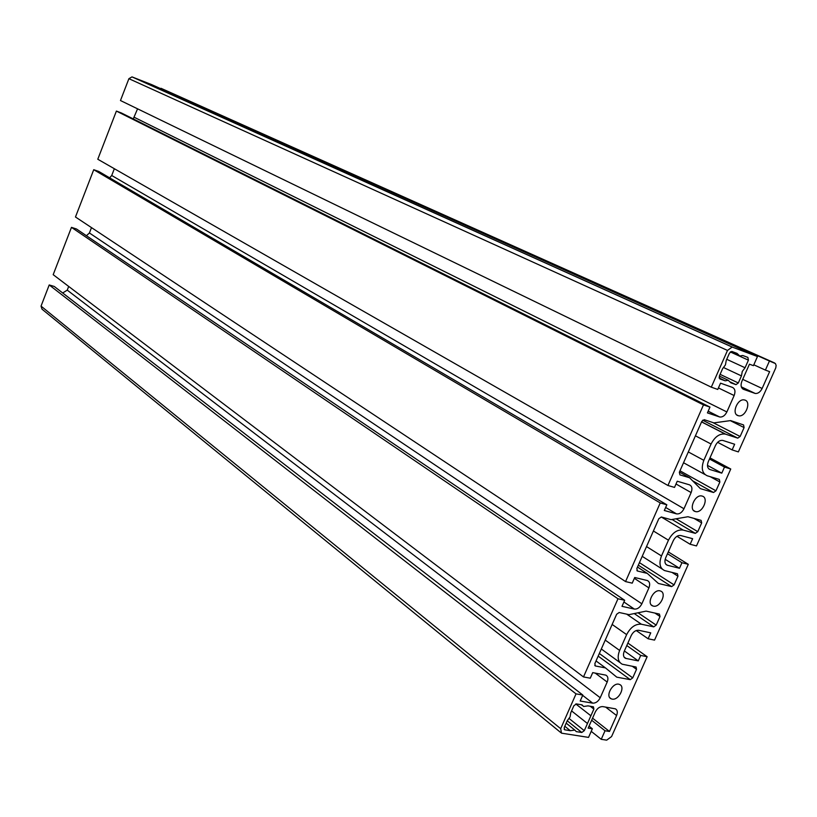 <?xml version="1.0" encoding="UTF-8"?>
<svg xmlns="http://www.w3.org/2000/svg" width="817" height="817" viewBox="0 0 817 817"><rect width="100%" height="100%" fill="white"/><g stroke="black" fill="none" stroke-linecap="round" stroke-linejoin="round"><path stroke-width="1.23" d="M711.066 444.029C714.834 436.768 719.542 433.439 725.19 434.052L737.782 438.137L740.141 436.472L744.093 427.577L743.562 424.932L730.623 420.592L713.874 422.879L704.203 419.683L701.793 421.388L679.336 472.257L679.938 474.881L689.589 477.761L700.424 488.648L713.527 492.498L715.958 490.813L719.879 481.999L719.328 479.426L707.236 475.78C702.109 473.37 700.976 468.223 703.835 460.328L711.066 444.029L695.42 435.808M689.589 477.761L679.407 472.083M722.606 368.651L719.297 376.177L719.869 378.925L725.2 380.824L728.233 380.283L730.909 382.856L735.984 384.654L738.313 382.969L741.448 375.902L742.265 371.469L745.063 367.752L748.423 360.164L747.882 357.417L742.714 355.497L739.793 356.018L737.026 353.373L731.787 351.433L729.469 353.128L726.252 360.42L725.435 364.903L722.606 368.651M745.063 367.752L726.732 359.306M741.448 375.902L723.709 367.609M725.2 380.824L719.062 377.903M570.726 712.863L570.062 716.938L567.284 720.665L564.241 727.538L564.649 729.785L570.297 730.704L574.8 730.081L576.322 731.634L581.786 732.481L584.298 730.664L593.857 709.085L593.448 706.817L588.005 705.868L583.604 706.48L582.01 704.867L576.414 703.917L573.871 705.735L570.726 712.863M590.885 715.784L575.791 703.958M587.464 723.505L571.583 710.923M570.297 730.704L564.813 726.262M738.027 415.639L738.425 415.741C745.533 417.763 751.895 401.188 744.461 399.973C737.618 398.063 731.184 413.78 738.027 415.639M668.459 540.2C672.401 532.725 677.293 529.345 683.145 530.07L695.328 533.358L697.779 531.663L701.68 522.89L701.109 520.368L687.965 516.732L671.053 519.653L661.341 516.998L658.819 518.724L636.841 568.499L637.383 570.991L647.278 573.391L658.369 583.45L671.645 586.606L674.096 584.89L677.957 576.199L677.456 573.759L664.589 570.572C659.789 568.213 658.757 563.332 661.484 555.948L668.459 540.2L653.406 530.989M647.278 573.391L637.485 567.059M656.184 625.128L660.034 616.498L659.421 614.078L646.094 611.116L629.019 614.65L619.174 612.495L616.641 614.272L594.858 663.618L595.307 665.957L605.458 667.898L616.784 677.16L630.254 679.652L632.715 677.885L636.525 669.327L636.096 667.029L622.248 664.221C617.938 661.831 617.06 657.246 619.623 650.444L626.639 634.625C630.53 627.231 635.442 623.759 641.365 624.208L653.733 626.874L656.184 625.128L638.036 612.781M605.458 667.898L596.032 660.933M653.314 606.102C660.085 608.052 667.244 592.958 660.473 591.018C653.835 588.26 645.869 603.886 652.844 605.969L653.314 606.102M612.147 699.097C618.673 700.639 625.771 686.658 619.552 684.483C613.271 681.398 604.621 696.411 611.269 698.841L612.147 699.097M695.318 511.524C702.263 513.893 709.411 497.727 702.14 496.082C695.226 493.713 688.057 509.839 695.277 511.513L695.318 511.524M674.515 487.402L667.938 485.492L97.785 159.244L116.392 111.081L121.365 112.96L709.973 407.091L707.42 412.891L719.736 417.007C722.606 417.293 724.975 415.608 726.864 411.952L734.146 395.53C735.617 391.486 735.065 388.769 732.481 387.401L720.543 383.173L717.765 389.443L711.29 387.176L727.498 350.442L732.144 347.051L757.471 356.529L753.427 365.659L749.444 364.188L741.907 381.212C740.427 385.267 740.968 387.973 743.531 389.341L755.235 393.467C758.002 393.702 760.3 392.037 762.138 388.473L769.624 371.653L765.406 370.091L769.44 361.022L775.425 363.555L776.14 365.434L775.772 367.864L738.364 451.903L732.134 449.901L734.646 444.244L722.677 440.394C719.808 440.077 717.418 441.762 715.498 445.449L708.288 461.707C706.838 465.7 707.41 468.315 710.004 469.55L721.789 473.145L724.495 467.069L730.755 469.009L696.492 545.93L690.151 544.265L692.632 538.689L680.724 535.523C677.763 535.166 675.281 536.871 673.29 540.66L665.681 557.807C664.303 561.555 664.824 564.036 667.264 565.231L679.478 568.275L681.94 562.729L688.302 564.322L654.55 640.109L648.116 638.771L650.751 632.848L638.669 630.295C635.667 630.07 633.175 631.827 631.204 635.575L624.208 651.353C622.901 654.815 623.351 657.144 625.546 658.349L638.271 660.902L640.712 655.428L647.146 656.715L611.586 736.556L606.674 740.151L601.23 739.314L605.04 730.766L609.492 731.46L616.59 715.529C617.846 712.261 617.448 710.024 615.405 708.829L602.793 706.603C599.749 706.491 597.258 708.288 595.297 711.995L588.158 728.11L592.366 728.774L588.546 737.383L561.483 733.166L560.687 728.682L576.036 693.868L582.817 695.042L580.182 701.017L592.703 703.151C595.767 703.263 598.279 701.466 600.229 697.749L607.184 682.052C608.471 678.661 608.032 676.364 605.867 675.138L592.713 672.626L590.262 678.181L583.491 676.946L617.979 598.769L624.668 600.27L621.992 606.337L634.349 609.073C637.372 609.329 639.874 607.572 641.856 603.814L648.912 587.893C650.281 584.196 649.76 581.745 647.35 580.54L634.717 577.507L632.225 583.154L625.556 581.581L660.238 502.935L666.835 504.783L664.313 510.492L676.496 513.862C679.489 514.261 681.981 512.555 683.972 508.746L691.141 492.58C692.591 488.607 691.999 486.013 689.374 484.798L677.242 481.223L674.515 487.402M109.641 177.851L111.715 175.492L114.349 168.721M666.835 504.783L98.745 171.447L93.741 169.701L660.238 502.935M625.556 581.581L75.47 216.995L93.741 169.701M86.408 235.715L89.421 232.978L91.494 227.626M624.668 600.27L76.492 228.995L71.467 227.361L617.979 598.769M583.491 676.946L53.187 274.675L71.467 227.361M62.695 292.976L67.249 290.137L68.689 286.44M582.817 695.042L54.259 286.461L49.214 284.949L576.036 693.868M560.717 732.532L42.004 309.163L41.044 306.12L49.214 284.949M592.366 728.774L589.037 726.129M609.492 731.46L592.56 718.174M605.04 730.766L591.651 720.226M601.23 739.314L591.222 731.348M647.146 656.715L627.885 643.071M640.712 655.428L626.782 645.542M638.271 660.902L624.382 650.965M648.116 638.771L636.239 630.53M688.302 564.322L668.296 551.914M681.94 562.729L667.489 553.732M679.478 568.275L665.161 559.298M690.151 544.265L676.987 536.289M730.755 469.009L709.983 457.888M724.495 467.069L709.483 459.011M721.789 473.145L707.471 465.384M732.134 449.901L717.622 442.334M769.44 361.022L160.99 88.287L774.567 362.952M765.406 370.091L753.805 364.801M757.471 356.529L151.635 84.6L131.997 76.89L128.902 78.687L120.467 100.532L711.29 387.176M133.253 118.904L137.573 108.835M667.938 485.492L703.478 404.895L709.973 407.091M703.478 404.895L116.392 111.081M725.69 434.195L701.599 421.827M703.835 460.328L688.302 451.944M704.959 474.524L683.533 462.749M719.879 481.999L710.136 476.648M715.958 490.813L679.979 470.796M713.507 492.488L692.653 480.835M744.093 427.577L730.286 420.643M740.141 436.472L712.751 422.512M737.7 438.116L702.661 420.193L737.782 438.137M748.423 360.164L730.316 351.943M738.313 382.969L720.094 374.349M735.841 384.613L730.592 382.121M593.857 709.085L590.201 706.245M584.298 730.664L569.163 718.552M581.786 732.481L567.223 720.788M564.956 729.877L564.108 729.193M683.145 530.07L661.249 516.977M661.484 555.948L646.523 546.573M677.957 576.199L671.993 572.411M674.096 584.89L639.435 562.637M671.645 586.606L638.322 565.15M637.485 571.022L636.882 570.623M701.68 522.89L693.99 518.397M697.779 531.663L676.067 518.785M695.328 533.358L672.023 519.479M660.034 616.498L654.948 613.087M653.733 626.874L634.237 613.567M641.365 624.208L626.71 614.149M626.639 634.625L612.147 624.443M619.623 650.444L605.234 640.109M636.525 669.327L632.307 666.274M632.715 677.885L599.331 653.477M630.254 679.652L598.167 656.102M595.532 666.018L594.776 665.457M691.141 492.58L676.016 483.991M683.972 508.746L111.715 175.492M676.496 513.862L665.651 507.469M648.912 587.893L634.349 578.344M641.856 603.814L89.421 232.978M634.349 609.073L623.912 601.986M607.184 682.052L595.205 673.085M600.229 697.749L67.249 290.137M592.703 703.151L582.664 695.379M560.687 728.682L41.044 306.12M616.59 715.529L605.591 707.073M626.139 658.522L624.014 656.991M667.509 565.303L665.835 564.251M710.004 469.55L708.89 468.938M762.138 388.473L742.724 379.364M754.826 393.345L741.356 386.952M743.531 389.341L742.939 389.055M732.522 347.164L132.293 76.982M727.498 350.442L128.902 78.687M734.146 395.53L718.439 387.942M726.864 411.952L134.284 117.311M719.42 416.915L708.145 411.237M725.19 434.052L701.558 421.919M713.527 492.498L692.642 480.825M738.354 355.364L730.5 351.8M735.984 384.654L730.572 382.08M728.233 380.283L719.338 376.065M582.439 705.571L581.398 704.754M574.8 730.081L566.191 723.147M738.425 415.741L736.801 414.944M662.097 568.989L642.213 556.346M619.929 662.536L601.312 648.994M652.844 605.969L651.363 604.978M611.269 698.841L609.911 697.81M695.277 511.513L693.704 510.605M625.546 658.349L624.372 657.501M667.264 565.231L666.008 564.435M755.235 393.467L741.325 386.86M732.144 347.051L131.997 76.89M719.736 417.007L708.165 411.186"/></g></svg>
